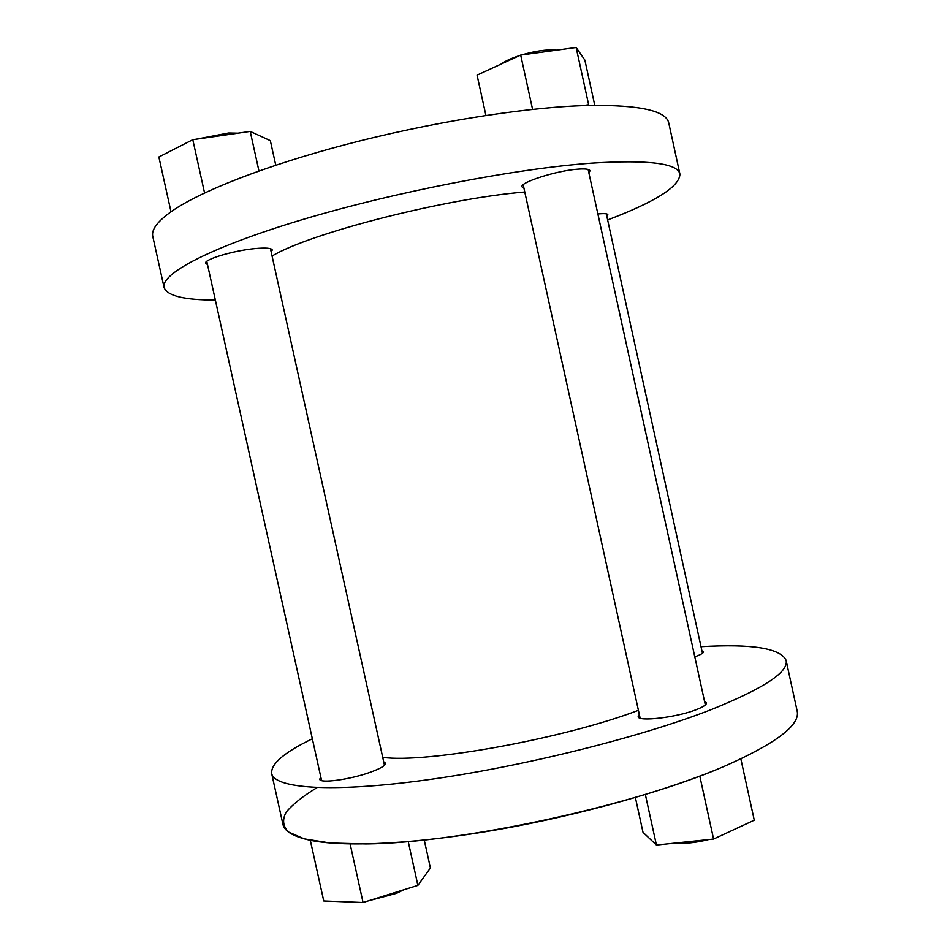 <?xml version="1.0" encoding="UTF-8"?>
<svg xmlns="http://www.w3.org/2000/svg" width="950" height="950" viewBox="0 0 950 950"><rect width="100%" height="100%" fill="white"/><g stroke="black" fill="none" stroke-linecap="round" stroke-linejoin="round"><path stroke-width="1.43" d="M382.731 757.352C426.027 763.539 564.158 738.637 638.412 710.303M272.08 256.072C309.118 233.391 445.467 198.348 524.792 192.019M312.36 738.779C284.43 752.222 270.869 763.764 271.664 773.395C274.17 788.369 330.647 793.012 425.909 780.009C520.933 767.078 640.775 737.236 711.36 709.543C763.954 688.346 788.868 671.923 786.101 660.286C780.377 648.209 752.02 643.661 701.017 646.665M320.827 777.076L319.711 779.178C319.509 783.75 350.372 779.558 370.559 772.148C380.689 768.443 385.7 765.462 385.593 763.218L383.717 761.841M694.794 656.794L695.293 656.628C700.874 654.597 703.606 652.982 703.475 651.759L701.919 650.762M639.314 714.412L638.174 716.573C637.735 722.036 677.065 717.416 696.564 709.543C703.416 706.847 706.717 704.591 706.491 702.762L704.52 701.219M215.353 300.034C184.383 300.093 167.307 295.937 164.101 287.565C160.289 274.027 209.986 247.309 302.337 219.652C394.428 192.031 516.087 168.518 591.791 163.139C648.422 159.612 677.801 163.281 679.939 174.147C679.559 186.568 655.464 201.839 607.644 219.949M207.516 264.611L205.639 263.293C203.597 259.552 233.498 250.574 254.956 248.603C265.715 247.618 271.498 248.081 272.317 250.004L271.166 251.916M597.883 213.987L598.405 213.928C604.319 213.37 607.466 213.619 607.846 214.7L606.812 216.161M523.949 188.219L522.037 186.865C519.436 182.483 557.258 170.43 578.253 169.136C585.604 168.625 589.546 169.171 590.057 170.786L588.881 172.888M786.101 660.286L797.169 711.016C800.446 724.981 776.008 743.494 723.829 766.531C668.171 790.21 581.78 814.708 499.843 829.255C417.869 843.778 347.652 847.329 312.396 840.679L310.745 840.358C293.609 836.76 284.311 831.333 282.886 824.089L271.664 773.395M164.101 287.565L152.819 236.562C151.169 229.888 157.284 221.588 171.166 211.672L171.808 211.221C200.592 191.211 266.059 165.419 347.32 144.139C428.557 122.894 518.32 108.324 579.239 105.771L589.226 105.426C639.849 104.868 666.377 110.77 668.8 123.12L679.939 174.147M312.396 840.679L310.745 840.358M582.647 105.628L588.668 104.737L589.226 105.426M171.166 211.672L171.808 211.221M424.27 840.085L430.421 867.979L417.905 885.376L363.066 902.5L323.76 900.968L310.412 840.679M363.066 902.5L350.134 843.956M417.905 885.376L408.251 841.629M645.359 794.521L656.438 845.037L643.019 832.307L635.384 797.513M656.438 845.037L713.592 839.04L699.818 776.126M713.592 839.04L754.276 820.194L740.869 758.919M275.773 165.205L270.346 140.648L250.218 131.421L192.803 139.697L158.876 156.987L170.964 211.612M250.218 131.421L258.958 170.976M192.803 139.697L204.571 192.981M485.925 115.437L477.078 75.121L520.695 55.064L576.151 47.5L588.668 104.737M520.695 55.064L532.594 109.369M576.151 47.5L584.879 60.099L594.783 105.331M367.887 900.992L396.506 893.321L403.702 889.806M675.486 843.042C684.796 843.885 695.839 842.721 708.593 839.562M195.795 139.27L228.606 133L238.07 133.178M521.728 54.922C532.534 51.751 542.296 50.065 551.012 49.851L556.736 50.148M501.196 64.03C505.174 61.097 511.266 58.294 519.484 55.623M797.157 710.956C800.529 724.933 776.079 743.458 723.829 766.531C633.104 805.873 461.201 842.982 365.976 843.944L330.149 842.982L304.202 838.85L288.467 831.962C282.886 826.215 282.126 819.589 286.199 812.107C292.731 804.282 303.014 796.124 317.062 787.597M384.489 765.32L270.453 248.698M321.599 780.568L206.803 261.369M702.466 653.268L606.314 213.833M705.339 704.947L588.133 169.433M640.134 718.117L523.201 184.787"/></g></svg>
